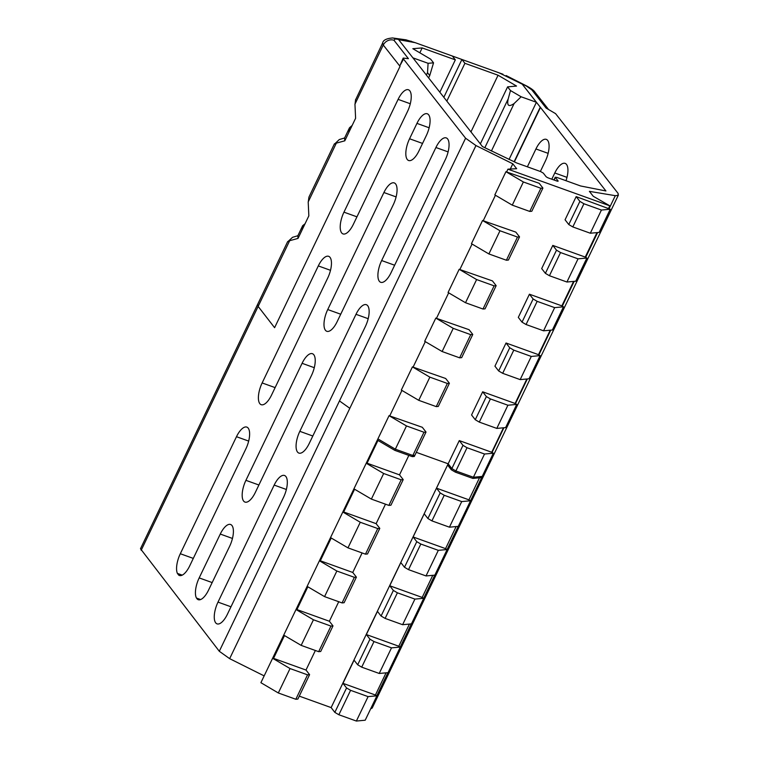 <?xml version="1.0" encoding="UTF-8"?>
<svg xmlns="http://www.w3.org/2000/svg" width="759" height="759" viewBox="0 0 759 759"><rect width="100%" height="100%" fill="white"/><g stroke="black" fill="none" stroke-linecap="round" stroke-linejoin="round"><path stroke-width="1.14" d="M405.799 39.781L415.201 42.665L398.684 39.705L482.43 146.544L516.689 162.967L540.759 171.629L543.302 173.118L545.977 176.534A2.22 0.493 25.6 0 0 548.529 178.023L556.745 180.984A2.22 0.493 25.6 0 0 558.121 181.135A2.22 0.493 25.6 0 0 558.026 180.87L557.846 181.24M554.117 180.035L555.351 177.454L558.026 180.87M355.468 100.093L382.631 43.007L383.304 45.028A8.33 7.4 -38.1 0 1 393.987 40.284L408.408 58.671L403.2 58.073L403.532 59.079L465.59 138.214L475.959 145.548L512.809 163.811L516.661 168.716L507.932 169.162L609.809 205.822L593.244 196.268L589.392 191.353L615.302 195.68L617.978 195.424L618.149 193.469L555.588 113.651L546.101 108.072L531.831 89.875L526.651 86.213L506.471 75.72M415.201 42.665L502.98 74.24M499.137 72.864L522.239 84.164L605.919 190.964L580.626 185.974L556.632 177.34L555.351 177.454M428.085 63.301L433.541 62.836L429.708 75.634L427.526 72.617L428.085 63.301L412.905 57.845M510.484 90.549L521.129 96.782L514.118 103.528C508.672 107.256 506.708 105.691 508.217 98.85L510.484 90.549L507.6 86.868L480.343 143.878M419.831 52.817L422.165 47.921L412.839 48.699L430.685 59.193L433.541 62.836M522.173 84.126L536.404 102.275L509.042 159.475M540.209 107.076L536.404 102.275L521.129 96.782M299.274 696.126L331.133 707.597L334.833 712.378L338.865 714.75L356.369 721.05L365.202 720.215L482.231 476.424L473.398 477.25L472.838 478.417L481.652 477.61L470.523 500.779L461.719 501.576L444.224 495.285L440.182 492.914L427.896 518.511L431.928 520.883L449.432 527.182L458.218 526.376L447.089 549.535L438.313 550.341L420.818 544.042L416.776 541.67L404.49 567.267L408.522 569.648L426.027 575.939L434.784 575.142L423.655 598.301L414.907 599.098L397.403 592.807L393.371 590.436L381.084 616.033L385.117 618.405L402.621 624.704L411.35 623.898L400.221 647.066L391.502 647.863L373.997 641.564L369.965 639.192L357.679 664.789L361.711 667.161L379.215 673.461L387.915 672.664L376.787 695.823L375.42 695.026L386.056 672.835M389.044 415.685L422.308 427.289L426.017 432.051L423.977 432.241L406.482 425.941L389.044 415.685L260.897 682.692L278.316 692.967L295.82 699.267L297.86 699.077L309.587 674.647L307.547 674.836L290.042 668.546L272.861 658.433L283.951 635.255L301.162 645.378L318.666 651.677L320.706 651.488L332.992 625.89L330.952 626.08L313.448 619.78L301.162 645.378M258.212 306.456L257.595 304.463L140.481 548.757L219.304 651.279L229.654 658.66L264.16 675.889M370.677 708.811L372.166 708.081L492.344 457.734M383.248 45.009L399.784 66.033L383.248 45.009L354.956 104.163L355.601 118.271L344.804 140.813L336.322 143.138L308.201 201.922L308.837 215.86L298.04 238.402L289.663 240.698L141.174 550.294M336.379 143.157L334.415 143.821L308.941 197.103L308.258 201.951M334.169 144.39L339.292 139.552L344.614 137.977L349.501 127.768L348.846 132.36M344.747 140.823L344.614 137.977M355.591 99.543L355.013 104.192M289.72 240.717L287.67 241.58L257.595 304.473M287.481 242.007L292.538 237.311L297.86 235.736L302.661 225.698L302.091 229.958M297.983 238.421L297.86 235.736M399.727 66.014L403.532 59.079M403.2 58.064L399.784 66.033A8.33 1.888 25.6 0 0 400.021 66.394L274.597 327.689L258.202 306.494M311.484 375.458L255.309 492.477A16.66 6.689 109.8 0 1 244.977 502.079A16.66 6.689 109.8 0 1 245.916 480.333L302.091 363.305A16.66 6.689 109.8 0 1 312.423 353.703A16.66 6.689 109.8 0 1 311.484 375.458M393.314 204.674L337.138 321.693A16.66 6.689 109.8 0 1 326.797 331.294A16.66 6.689 109.8 0 1 327.736 309.549L383.912 192.52A16.66 6.689 109.8 0 1 394.253 182.919A16.66 6.689 109.8 0 1 393.314 204.674M299.824 431.33L355.999 314.311A16.66 6.689 109.8 0 1 366.341 304.701A16.66 6.689 109.8 0 1 365.402 326.455L309.226 443.484A16.66 6.689 109.8 0 1 298.885 453.085A16.66 6.689 109.8 0 1 299.824 431.33L312.812 436.008M381.654 260.546L435.913 147.512A16.66 6.689 109.8 0 1 446.254 137.91A16.66 6.689 109.8 0 1 445.315 159.656L391.056 272.699A16.66 6.689 109.8 0 1 380.714 282.301A16.66 6.689 109.8 0 1 381.654 260.546L394.642 265.223M262.14 382.944L318.306 265.916A16.66 6.689 109.8 0 1 328.647 256.314A16.66 6.689 109.8 0 1 327.708 278.069L271.532 395.088A16.66 6.689 109.8 0 1 261.191 404.689A16.66 6.689 109.8 0 1 262.14 382.944L275.119 387.612M231.979 525.541A16.66 6.689 109.8 0 1 229.645 546.271L208.545 590.113A16.66 6.689 109.8 0 1 198.222 599.686A16.66 6.689 109.8 0 1 197.274 599.107L196.467 598.054A16.66 6.689 109.8 0 1 199.181 577.903L220.271 534.061A16.66 6.689 109.8 0 1 230.594 524.488A16.66 6.689 109.8 0 1 231.979 525.541M343.96 212.159L398.105 99.372A16.66 6.689 109.8 0 1 408.437 89.771A16.66 6.689 109.8 0 1 407.498 111.516L353.362 224.303A16.66 6.689 109.8 0 1 343.021 233.914A16.66 6.689 109.8 0 1 343.96 212.159L356.948 216.837M283.572 497.24L227.396 614.259A16.66 6.689 109.8 0 1 217.065 623.87A16.66 6.689 109.8 0 1 218.004 602.115L274.179 485.086A16.66 6.689 109.8 0 1 284.511 475.485A16.66 6.689 109.8 0 1 283.572 497.24M426.34 135.538L418.959 150.908A16.66 6.689 109.8 0 1 408.627 160.51A16.66 6.689 109.8 0 1 409.566 138.764L416.947 123.385A16.66 6.689 109.8 0 1 427.289 113.784A16.66 6.689 109.8 0 1 426.34 135.538M245.878 448.854L189.712 565.872A16.66 6.689 109.8 0 1 179.371 575.474A16.66 6.689 109.8 0 1 178.744 575.161L177.378 573.387A16.66 6.689 109.8 0 1 180.31 553.728L236.485 436.7A16.66 6.689 109.8 0 1 246.827 427.099A16.66 6.689 109.8 0 1 245.878 448.854M459.631 357.831L461.671 357.641L472.772 334.463L470.732 334.653L453.237 328.353L435.799 318.097L424.689 341.275L442.127 351.531L459.631 357.831L470.732 334.653M453.237 328.353L442.127 351.531M435.799 318.097L469.062 329.7L472.772 334.463M448.683 292.841L436.615 318.021M476.614 279.559L459.176 269.303L448.076 292.481L465.514 302.737L483.009 309.027L485.048 308.847L496.158 285.669L494.109 285.849L476.614 279.559L465.514 302.737M459.176 269.303L492.449 280.906L496.158 285.669M472.06 244.047L459.992 269.227M499.991 230.764L482.553 220.508L471.453 243.686L488.891 253.942L506.386 260.233L508.426 260.052L519.535 236.874L517.496 237.055L499.991 230.764L488.891 253.942M482.553 220.508L515.826 232.112L519.535 236.874M495.437 195.253L483.369 220.433M540.873 188.26L523.368 181.97L505.93 171.714L494.83 194.892L512.268 205.148L529.763 211.438L531.812 211.249L542.913 188.071L540.873 188.26L529.763 211.438M505.93 171.714L539.203 183.308L542.913 188.071M507.932 169.162L506.756 171.638M401.928 390.43L389.86 415.619M429.86 377.147L412.422 366.891L401.312 390.069L418.75 400.325L436.254 406.625L438.294 406.435L449.394 383.257L447.355 383.447L429.86 377.147L418.75 400.325M412.422 366.891L445.685 378.494L449.394 383.257M425.306 341.635L413.238 366.815M517.496 237.055L506.386 260.233M590.312 233.222L599.136 232.415L610.245 209.237L601.422 210.044L583.918 203.754L579.885 201.372L568.776 224.55L572.817 226.932L590.312 233.222L601.422 210.044M579.885 201.372L576.176 196.609L565.066 219.787L568.776 224.55M576.176 196.609L610.245 209.237M583.918 203.754L572.817 226.932M585.246 257.083L586.859 258.032L578.045 258.838L560.54 252.548L556.508 250.176L552.799 245.413L585.246 257.083L596.972 232.615M586.859 258.032L575.758 281.209L566.935 282.016L549.44 275.726L545.398 273.354L541.689 268.591L552.799 245.413M561.869 305.877L563.482 306.826L554.658 307.632L537.163 301.342L533.131 298.97L529.421 294.207L561.869 305.877L573.595 281.409M563.482 306.826L552.381 330.004L543.558 330.81L526.063 324.52L522.021 322.148L518.312 317.385L529.421 294.207M538.492 354.671L540.104 355.62L531.281 356.436L513.786 350.136L509.744 347.764L506.035 343.002L538.492 354.671L550.218 330.203M540.104 355.62L529.004 378.798L520.181 379.614L502.676 373.314L498.644 370.942L509.744 347.764M515.114 403.475L516.727 404.424L507.904 405.23L490.409 398.93L486.367 396.559L482.658 391.796L515.114 403.475L526.831 378.997M516.727 404.424L505.617 427.602L496.803 428.408L479.299 422.108L475.267 419.736L486.367 396.559M491.737 452.269L493.35 453.218L484.527 454.024L467.032 447.725L462.99 445.353L451.861 468.578L448.161 463.796L459.28 440.59L491.737 452.269L503.454 427.791M493.35 453.218L482.231 476.424M608.623 208.289L609.809 205.822M556.508 250.176L545.398 273.354M578.045 258.838L566.935 282.016M560.54 252.548L549.44 275.726M490.409 398.93L479.299 422.108M507.904 405.23L496.803 428.408M482.658 391.796L471.557 414.974L475.267 419.736M533.131 298.97L522.021 322.148M554.658 307.632L543.558 330.81M537.163 301.342L526.063 324.52M513.786 350.136L502.676 373.314M531.281 356.436L520.181 379.614M498.644 370.942L494.934 366.18L506.035 343.002M523.368 181.97L512.268 205.148M494.109 285.849L483.009 309.027M447.355 383.447L436.254 406.625M510.342 168.953L512.809 163.811M540.256 107.19L514.099 161.8M422.165 47.921L455.334 59.857L452.345 56.043L461.918 59.487L464.906 63.301L498.065 75.226L516.547 86.061L507.6 86.868M404.49 567.267L400.837 562.58L389.728 585.758L422.184 597.428L432.772 575.322M349.501 127.768L352.167 125.444M439.85 92.237L455.334 59.857M464.906 63.301L446.814 101.127M498.065 75.226L470.959 131.914M461.918 59.487L443.825 97.313M302.661 225.698L305.061 223.753M381.084 616.033L377.46 611.375L366.35 634.552L398.798 646.232L409.414 624.078M427.896 518.511L424.215 513.786L413.105 536.964L445.561 548.634L456.131 526.566M357.679 664.789L354.073 660.169L342.973 683.347L375.42 695.026M354.586 489.223L343.685 511.983L376.132 523.663L385.477 504.166M467.032 447.725L455.893 470.959L451.861 468.578L451.301 469.755L447.592 464.992L436.491 488.17L468.939 499.839L479.498 477.809M376.787 695.823L368.096 696.62L356.369 721.05M368.096 696.62L350.592 690.329L338.865 714.75M462.99 445.353L459.28 440.59M484.527 454.024L473.398 477.25L455.893 470.959L455.334 472.126L472.838 478.417M451.301 469.755L455.334 472.126M350.592 690.329L346.559 687.948L342.973 683.347M373.997 641.564L361.711 667.161M391.502 647.863L379.215 673.461M400.221 647.066L398.798 646.232M369.965 639.192L366.35 634.552M397.403 592.807L385.117 618.405M414.907 599.098L402.621 624.704M423.655 598.301L422.184 597.428M393.371 590.436L389.728 585.758M420.818 544.042L408.522 569.648M438.313 550.341L426.027 575.939M447.089 549.535L445.561 548.634M416.776 541.67L413.105 536.964M444.224 495.285L431.928 520.883M461.719 501.576L449.432 527.182M470.523 500.779L468.939 499.839M440.182 492.914L436.491 488.17M377.963 440.448L367.062 463.189L399.519 474.868L408.845 455.4M331.218 538.008L320.307 560.778L352.755 572.457L362.109 552.941M307.85 586.783L296.93 609.572L329.378 621.251L338.732 601.716M284.473 635.568L273.544 658.376L306 670.045L315.364 650.491M406.482 425.941L394.784 450.343L412.289 456.633L414.329 456.453L414.888 455.277L412.849 455.466L412.289 456.633M426.017 432.051L414.888 455.277M423.977 432.241L412.849 455.466L395.344 449.176L377.925 438.892M273.544 658.376L272.861 658.433M306 670.045L309.587 674.647M354.358 577.314L336.854 571.024L324.567 596.621L342.072 602.921L344.112 602.731L356.398 577.134L354.358 577.314L342.072 602.921M330.952 626.08L318.666 651.677M313.448 619.78L296.209 609.638L307.3 586.47L324.567 596.621M329.378 621.251L332.992 625.89M296.93 609.572L296.209 609.638M336.854 571.024L319.558 560.854L330.649 537.676L347.973 547.865L365.477 554.155L367.517 553.966L379.804 528.368L377.764 528.558L365.477 554.155M352.755 572.457L356.398 577.134M320.307 560.778L319.558 560.854M403.209 479.612L401.169 479.792L388.883 505.399L390.923 505.209L403.209 479.612L399.519 474.868M377.764 528.558L360.269 522.258L347.973 547.865M360.269 522.258L342.907 512.059L353.998 488.881L371.379 499.099L388.883 505.399M376.132 523.663L379.804 528.368M343.685 511.983L342.907 512.059M401.169 479.792L383.674 473.502L371.379 499.099M367.062 463.189L366.265 463.265L377.356 440.087L394.784 450.343M383.674 473.502L366.265 463.265M200.613 599.553L196.467 598.054M199.323 599.847L197.274 599.107M527.372 166.809L535.939 148.963A16.66 6.689 109.8 0 1 546.281 139.362A16.66 6.689 109.8 0 1 545.341 161.107L540.361 171.487M551.802 179.2L554.791 172.976A16.66 6.689 109.8 0 1 565.123 163.375A16.66 6.689 109.8 0 1 565.996 180.708M180.054 575.626L178.744 575.161M182.236 575.132L177.378 573.387M346.559 687.948L334.833 712.378M416.302 452.336L448.161 463.796L331.133 707.597M307.547 674.836L295.82 699.267M290.042 668.546L278.316 692.967M393.987 40.284L395.23 38.927L411.35 41.28M427.526 72.617L426.368 75.046M491.405 151.032L514.118 103.528M508.217 98.85L484.83 147.749M465.59 138.214L219.304 651.279M615.302 195.68L609.116 208.573M597.599 232.558L585.701 257.348M574.174 281.352L562.286 306.124M550.749 330.156L538.871 354.899M527.325 378.959L515.456 403.674M503.9 427.753L492.05 452.449M514.355 161.914L540.446 107.484M548.055 108.86L534.877 92.057A8.33 7.4 141.9 0 0 531.831 89.875M490.836 458.455L492.306 457.715L618.433 194.968M392.375 37.95A8.33 6.878 96 0 1 392.583 37.969A8.33 6.878 96 0 1 395.23 38.927M339.482 400.932L349.823 408.304L475.959 145.548M258.895 485.001L245.916 480.333M314.273 367.688L302.091 363.305M340.725 314.217L327.736 309.549M396.103 196.913L383.912 192.52M368.191 318.695L355.999 314.311M448.104 151.895L435.913 147.512M330.497 270.308L318.306 265.916M232.453 538.444L220.271 534.061M212.169 582.58L199.181 577.903M410.296 103.755L398.105 99.372M548.131 153.346L535.939 148.963M230.992 606.792L218.004 602.115M286.371 489.479L274.179 485.086M422.554 143.432L409.566 138.764M429.139 127.768L416.947 123.385M566.982 177.359L554.791 172.976M248.677 441.093L236.485 436.7M193.298 558.396L180.31 553.728M349.823 408.304L229.654 658.66M428.617 77.911L429.708 75.634M553.928 179.968L555.265 177.179M382.631 42.997C383.181 40.142 386.502 38.472 392.583 37.969L406.15 39.847M534.896 92.076C533.89 90.454 531.253 88.48 527.002 86.156L506.139 75.558"/></g></svg>
